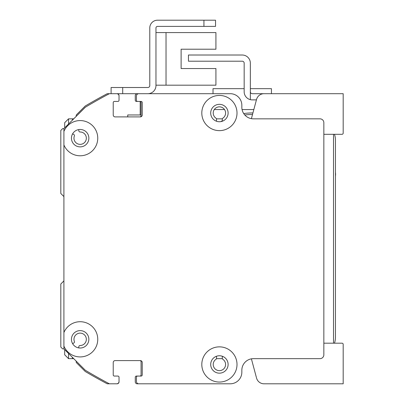 <?xml version="1.0" encoding="UTF-8"?>
<svg xmlns="http://www.w3.org/2000/svg" width="404" height="404" viewBox="0 0 404 404"><rect width="100%" height="100%" fill="white"/><g stroke="black" fill="none" stroke-linecap="round" stroke-linejoin="round"><path stroke-width="0.61" d="M63.908 280.452A1.161 1.161 0 0 1 63.569 281.25L60.817 284.002L60.817 347.051L62.357 348.596A1.161 1.161 0 0 0 63.761 348.783L63.908 348.697M72.619 343.668L73.871 342.946A1.161 1.161 0 0 0 74.376 341.526A6.191 6.191 0 0 1 78.694 333.3A6.191 6.191 0 0 1 86.305 338.633A6.191 6.191 0 0 1 80.058 345.506A1.161 1.161 0 0 0 78.896 346.465L78.644 347.889M216.504 121.24L216.504 119.16A1.161 1.161 0 0 0 215.988 118.19A6.191 6.191 0 0 1 214.746 108.959A6.191 6.191 0 0 1 224.063 108.959A6.191 6.191 0 0 1 222.826 118.19A1.161 1.161 0 0 0 222.306 119.16L222.306 121.24A8.701 8.701 0 0 1 216.504 121.24M223.336 93.693A11.605 11.605 0 0 0 223.276 93.693L200.066 93.693A1.161 1.161 0 0 0 200.036 93.693M184.623 93.693A1.161 1.161 0 0 0 184.593 93.693L176.856 93.693A1.161 1.161 0 0 0 176.831 93.693L161.418 93.693A1.161 1.161 0 0 0 161.373 93.693L137.208 93.693A1.934 1.934 0 0 0 135.274 95.627L135.274 100.268A1.161 1.161 0 0 0 136.436 101.429L137.582 101.429A1.161 1.161 0 0 1 136.436 100.268L136.436 96.016A2.323 2.323 0 0 1 138.759 93.693L230.24 93.693L176.856 93.693L213.024 93.693L213.024 88.663L244.162 88.663M139.93 101.429A1.161 1.161 0 0 1 141.077 102.591L141.077 115.741A1.161 1.161 0 0 1 139.93 116.902M137.597 101.429L141.077 101.429A1.161 1.161 0 0 1 142.238 102.591L142.238 114.968A1.934 1.934 0 0 1 140.304 116.902L115.16 116.902A1.934 1.934 0 0 1 113.226 114.968L113.226 102.591A1.161 1.161 0 0 1 114.388 101.429L117.867 101.429A1.161 1.161 0 0 0 119.028 100.268L119.028 96.016A2.323 2.323 0 0 0 116.711 93.693L107.52 93.693A1.161 1.161 0 0 0 106.974 93.829A541.532 541.532 0 0 0 85.36 105.949A1.161 1.161 0 0 0 85.128 106.126L76.523 114.731A1.161 1.161 0 0 0 76.199 115.751L76.29 116.266M78.644 129.603L78.896 131.027A1.161 1.161 0 0 0 80.058 131.987A6.191 6.191 0 0 1 86.305 138.86A6.191 6.191 0 0 1 78.694 144.193A6.191 6.191 0 0 1 74.376 135.966A1.161 1.161 0 0 0 73.871 134.547L72.619 133.825M63.908 128.795L63.761 128.709A1.161 1.161 0 0 0 62.357 128.896L60.817 130.442L60.817 193.491L63.569 196.243A1.161 1.161 0 0 1 63.908 197.051M76.29 361.226L76.199 361.742A1.161 1.161 0 0 0 76.523 362.762L85.128 371.367A1.161 1.161 0 0 0 85.36 371.549A541.532 541.532 0 0 0 106.974 383.664A1.161 1.161 0 0 0 107.52 383.8L115.933 383.8A1.934 1.934 0 0 0 115.963 383.8M115.14 360.59L116.726 360.59A1.161 1.161 0 0 0 116.741 360.59M136.406 360.59A1.161 1.161 0 0 0 136.421 360.59L139.915 360.59A1.161 1.161 0 0 1 141.077 361.752L141.077 374.902A1.161 1.161 0 0 1 139.93 376.063L136.436 376.063A1.161 1.161 0 0 0 135.274 377.225L135.274 381.866A1.934 1.934 0 0 0 137.208 383.8L161.383 383.8A1.161 1.161 0 0 0 161.403 383.8M176.841 383.8A1.161 1.161 0 0 0 176.856 383.8L184.593 383.8A1.161 1.161 0 0 0 184.608 383.8M200.056 383.8A1.161 1.161 0 0 0 200.066 383.8L223.276 383.8A11.605 11.605 0 0 0 223.281 383.8M222.306 356.252L222.306 358.333A1.161 1.161 0 0 0 222.826 359.302A6.191 6.191 0 0 1 224.063 368.534A6.191 6.191 0 0 1 214.746 368.534A6.191 6.191 0 0 1 215.988 359.302A1.161 1.161 0 0 0 216.504 358.333L216.504 356.252M109.358 93.693L109.358 93.693A541.532 541.532 0 0 0 85.325 107.232L63.908 128.649L63.908 131.406A17.599 17.599 0 0 1 97.601 135.865A17.599 17.599 0 0 1 63.908 144.945L63.908 332.548A17.599 17.599 0 0 1 97.601 337.007A17.599 17.599 0 0 1 63.908 346.087L63.908 348.844L85.325 370.261A541.532 541.532 0 0 0 109.358 383.8L116.711 383.8A2.323 2.323 0 0 0 119.028 381.477L119.028 377.225A1.161 1.161 0 0 0 117.867 376.063L114.388 376.063A1.161 1.161 0 0 1 113.226 374.902L113.226 362.524A1.934 1.934 0 0 1 115.16 360.59L140.304 360.59A1.934 1.934 0 0 1 142.238 362.524L142.238 374.902A1.161 1.161 0 0 1 141.077 376.063L137.597 376.063A1.161 1.161 0 0 1 137.597 376.063A1.161 1.161 0 0 0 136.436 377.225L136.436 381.477A2.323 2.323 0 0 0 138.759 383.8L230.235 383.8A11.605 11.605 0 0 0 241.839 372.195L241.839 370.261A11.605 11.605 0 0 1 253.444 358.656L319.978 358.656A3.868 3.868 0 0 0 323.846 354.788L323.846 122.705A3.868 3.868 0 0 0 319.978 118.837L253.444 118.837A11.605 11.605 0 0 1 241.839 107.232L241.839 105.298A11.605 11.605 0 0 0 230.24 93.693A11.605 11.605 0 0 1 241.284 101.742M219.407 95.435A17.599 17.599 0 0 1 234.648 121.836A17.599 17.599 0 0 1 204.166 121.836A17.599 17.599 0 0 1 219.407 95.435M219.407 346.859A17.599 17.599 0 0 1 234.648 373.261A17.599 17.599 0 0 1 204.166 373.261A17.599 17.599 0 0 1 219.407 346.859M80.154 330.613A8.701 8.701 0 0 0 72.619 343.668A8.701 8.701 0 0 0 87.693 343.668A8.701 8.701 0 0 0 80.154 330.613M63.908 346.087L63.908 332.548M219.407 104.333A8.701 8.701 0 0 0 211.868 117.387A8.701 8.701 0 0 0 226.942 117.387A8.701 8.701 0 0 0 219.407 104.333M219.407 355.757A8.701 8.701 0 0 0 211.868 368.812A8.701 8.701 0 0 0 226.942 368.812A8.701 8.701 0 0 0 219.407 355.757M80.154 129.472A8.701 8.701 0 0 0 72.619 142.526A8.701 8.701 0 0 0 87.693 142.526A8.701 8.701 0 0 0 80.154 129.472M63.908 144.945L63.908 131.406M116.716 93.693L147.849 93.693A8.125 8.125 0 0 0 155.969 85.572L155.969 27.937A1.545 1.545 0 0 1 157.515 26.391L215.539 26.391L215.539 20.2L157.515 20.2A7.737 7.737 0 0 0 149.783 27.937L149.783 85.572A1.934 1.934 0 0 1 147.849 87.506L111.1 87.506L111.1 93.693M155.969 85.183L215.923 85.183L215.923 68.549L181.113 68.549L181.113 49.212L215.923 49.212L215.923 32.578L155.969 32.578M264.049 383.8L343.183 383.8L343.183 344.334A1.161 1.161 0 0 0 342.026 343.183L323.846 343.183L323.846 147.849A1.934 1.934 0 0 0 323.846 147.839M323.846 329.684A1.934 1.934 0 0 0 323.846 329.649L323.846 279.361M220.842 121.619A61.504 61.504 0 0 1 222.306 120.771M243.718 113.554A61.504 61.504 0 0 1 252.924 112.953A61.504 61.504 0 0 0 243.718 113.554M72.417 120.139L72.417 118.837L73.72 118.837L68.549 118.837L68.549 124.008M222.352 118.837L216.458 118.837L222.352 118.837M68.549 353.49L68.549 358.656L73.72 358.656L72.417 358.656L72.417 357.358M216.458 358.656L222.352 358.656L216.458 358.656M115.958 383.8L117.094 383.8A1.934 1.934 0 0 0 119.028 381.866L119.028 377.225A1.161 1.161 0 0 0 117.918 376.063M139.93 360.59L115.16 360.59A1.934 1.934 0 0 0 113.226 362.524L113.226 374.902A1.161 1.161 0 0 0 114.322 376.063M234.881 382.83A11.605 11.605 0 0 0 241.839 372.195L241.839 370.261A11.605 11.605 0 0 1 247.93 360.055M323.846 343.183L323.846 275.493M323.846 202L323.846 198.132M323.846 134.31L342.026 134.31A1.161 1.161 0 0 0 343.183 133.158L343.183 93.693L264.024 93.693A7.737 7.737 0 0 0 256.55 99.429L251.399 118.655A11.605 11.605 0 0 1 242.178 110.014M140.193 93.693L138.37 93.693M118.17 101.389A1.161 1.161 0 0 1 117.867 101.429L114.388 101.429A1.161 1.161 0 0 0 113.973 101.505M119.028 95.995L119.028 95.627A1.934 1.934 0 0 0 117.094 93.693M264.049 93.693L252.283 93.693A1.934 1.934 0 0 1 250.349 91.758L250.349 99.647A8.125 8.125 0 0 1 244.162 91.758L244.162 63.135A1.934 1.934 0 0 0 242.228 61.201L188.461 61.201L188.461 55.015L242.228 55.015A8.125 8.125 0 0 1 250.349 63.135L250.349 91.758M250.349 99.647A8.125 8.125 0 0 0 252.283 99.884L256.429 99.884M334.451 134.31A17.407 17.407 0 0 1 335.451 140.112L335.451 337.385A17.407 17.407 0 0 1 334.451 343.183M335.451 172.543A11.413 11.413 0 0 1 335.451 176.043M141.077 114.968L127.735 114.968L127.735 116.902M140.193 114.968L140.193 101.465M176.836 93.693L161.418 93.693M253.838 109.555L242.077 109.555M224.523 109.555L214.292 109.555M250.349 88.663L271.432 88.663L271.432 93.693M64.685 127.876L64.685 122.705L68.549 118.837M68.549 358.656L64.685 354.788L64.685 349.622M333.517 134.31L333.517 343.183M251.399 358.838L256.429 377.609M256.55 378.068A7.737 7.737 0 0 0 264.024 383.8M203.934 20.2L157.515 20.2L203.934 20.2L203.934 26.391M155.969 27.937A1.545 1.545 0 0 1 157.515 26.391A1.545 1.545 0 0 0 155.969 27.937M149.783 85.572A1.934 1.934 0 0 1 147.849 87.506A1.934 1.934 0 0 0 149.783 85.572M181.113 68.549L181.113 49.212L181.113 68.549M166.029 85.183L166.029 32.578M252.515 114.499A59.954 59.954 0 0 0 244.799 114.973M122.705 93.693L122.705 87.506"/></g></svg>
